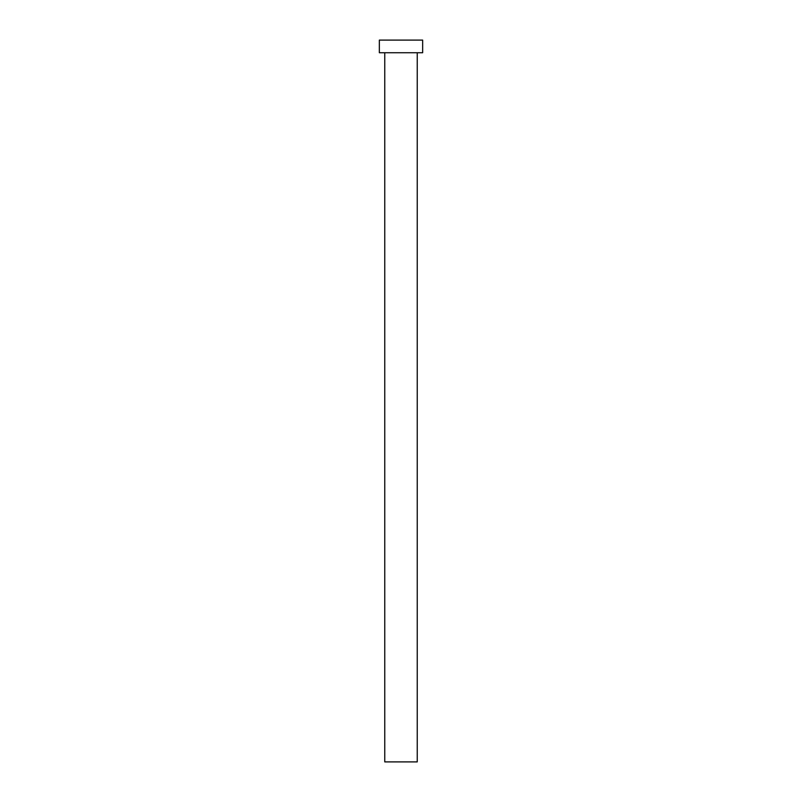 <?xml version="1.0" encoding="UTF-8"?>
<svg xmlns="http://www.w3.org/2000/svg" width="802" height="802" viewBox="0 0 802 802"><rect width="100%" height="100%" fill="white"/><g stroke="black" fill="none" stroke-linecap="round" stroke-linejoin="round"><path stroke-width="0.6" stroke-dasharray="4.01 3.01" d="M417.24 52.731L384.76 52.731L417.24 52.731M379.346 52.731L422.654 52.731M379.346 40.1L422.654 40.1M384.76 761.9L417.24 761.9"/><path stroke-width="1.2" d="M417.24 52.731L417.24 761.9L384.76 761.9L384.76 52.731M422.654 52.731L379.346 52.731L379.346 40.1L422.654 40.1L422.654 52.731"/></g></svg>
